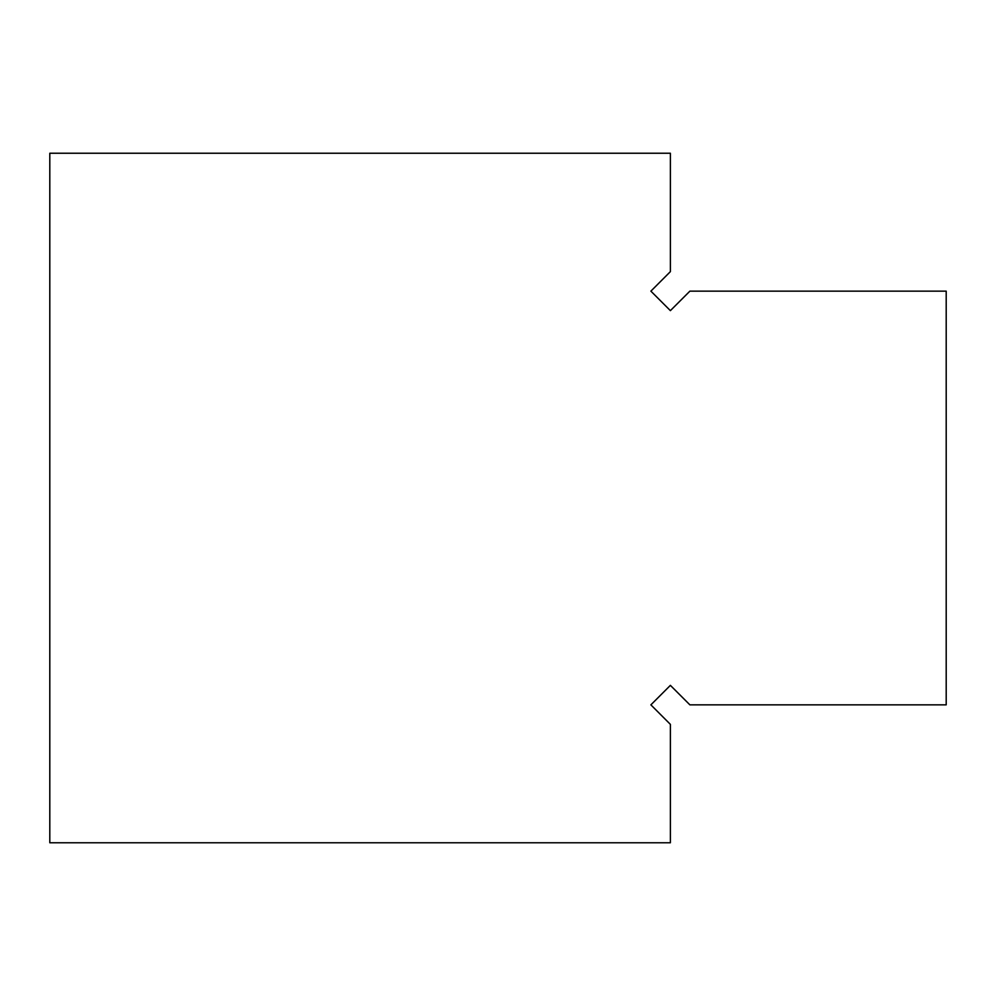 <?xml version="1.0" encoding="UTF-8"?>
<svg xmlns="http://www.w3.org/2000/svg" width="996" height="996" viewBox="0 0 996 996"><rect width="100%" height="100%" fill="white"/><g stroke="black" fill="none" stroke-linecap="round" stroke-linejoin="round"><path stroke-width="1.49" d="M49.8 842.765L49.8 153.235L670.383 153.235L670.383 271.634L650.886 291.143L670.383 310.64L689.892 291.143L946.2 291.143L946.2 704.857L689.892 704.857L670.383 685.36L650.886 704.857L670.383 724.366L670.383 842.765L49.8 842.765"/></g></svg>
